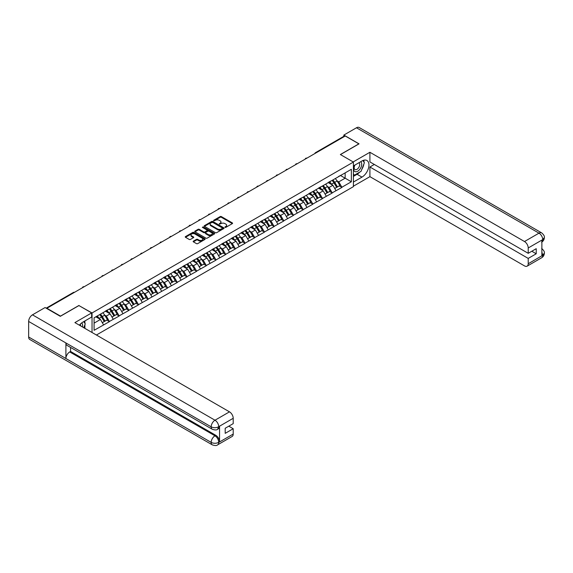 <?xml version="1.0" encoding="UTF-8"?>
<svg xmlns="http://www.w3.org/2000/svg" width="573" height="573" viewBox="0 0 573 573"><rect width="100%" height="100%" fill="white"/><g stroke="black" fill="none" stroke-linecap="round" stroke-linejoin="round"><path stroke-width="0.86" d="M225.003 227.359L225.855 227.359L232.33 223.62A0.86 0.494 0 0 0 232.581 223.269A0.86 0.494 0 0 0 232.33 222.918L221.357 216.587A0.86 0.494 0 0 0 220.139 216.587L213.665 220.319L213.665 220.813L215.355 220.333A2.758 1.59 0 0 1 219.258 220.333L220.168 220.856A2.758 1.59 0 0 1 220.977 221.987A2.758 1.59 0 0 1 220.168 223.112L219.33 224.086L221.02 223.599A2.758 1.59 0 0 1 224.924 223.599L225.841 224.129A2.758 1.59 0 0 1 226.643 225.253A2.758 1.59 0 0 1 225.841 226.385L225.003 227.359L225.003 226.865M193.388 241.14A0.86 0.494 0 0 0 193.137 241.491A0.86 0.494 0 0 0 193.388 241.842L196.467 243.618A0.86 0.494 0 0 0 197.685 243.618L204.876 239.471A0.86 0.494 0 0 0 205.127 239.12A0.86 0.494 0 0 0 204.876 238.769L193.903 232.43A0.86 0.494 0 0 0 192.686 232.43L185.494 236.585A0.86 0.494 0 0 0 185.244 236.936A0.86 0.494 0 0 0 185.494 237.286L189.212 239.435A0.86 0.494 0 0 0 190.437 239.435L193.509 237.659A0.86 0.494 0 0 0 193.76 237.308A0.86 0.494 0 0 0 193.509 236.957L191.669 235.89A2.306 1.332 0 0 1 190.995 234.951A2.306 1.332 0 0 1 192.413 233.72A2.306 1.332 0 0 1 194.927 234.006L202.147 238.175A2.306 1.332 0 0 1 202.821 239.12A2.306 1.332 0 0 1 201.402 240.345A2.306 1.332 0 0 1 198.888 240.058L197.685 239.364A0.86 0.494 0 0 0 196.467 239.364L193.388 241.14L193.388 241.842L196.467 240.08L196.467 239.364M78.995 305.43L60.494 316.11L46.9 308.26L345.261 136.002L358.863 143.852L340.362 154.531L353.398 162.059L92.038 312.958L78.995 305.61M215.419 232.681A0.86 0.494 0 0 0 216.637 232.681L223.828 228.527A0.86 0.494 0 0 0 224.079 228.176A0.86 0.494 0 0 0 223.828 227.825L212.855 221.493A0.86 0.494 0 0 0 211.638 221.493L204.446 225.64A0.86 0.494 0 0 0 204.196 225.998A0.86 0.494 0 0 0 204.446 226.349L215.419 232.681M202.584 227.488L214.338 234.006L207.161 238.153A0.86 0.494 0 0 1 205.943 238.153L194.97 231.814L194.97 231.112A0.86 0.494 0 0 0 194.72 231.463A0.86 0.494 0 0 0 194.97 231.814M194.97 231.112L198.05 229.336A0.86 0.494 0 0 1 199.268 229.336L203.716 231.907A0.86 0.494 0 0 0 204.933 231.907L206.975 230.726A0.86 0.494 0 0 0 207.233 230.375A0.86 0.494 0 0 0 206.975 230.024L202.348 227.352L203.2 226.858L214.352 233.297A0.86 0.494 0 0 1 214.603 233.648A0.86 0.494 0 0 1 214.352 233.999L214.352 233.297M92.038 332.49L92.038 312.958M96.414 335.019L353.398 186.648L353.398 162.059M99.652 314.62A5.88 3.395 -120 0 1 101.665 316.969L104.408 321.496L106.8 320.121L109.45 321.646L106.342 316.06L104.623 315.064M109.45 321.646L94.087 330.306L94.087 317.829L351.349 169.3L351.349 181.777L341.88 187.242L338.779 181.863L337.06 180.875M332.082 180.423A5.88 3.395 -120 0 1 334.095 182.78L336.838 187.307L339.23 185.924L341.88 187.242M341.88 187.457L332.197 192.829L329.095 187.457L327.369 186.461M322.398 186.017A5.88 3.395 -120 0 1 324.411 188.367L327.154 192.893L329.547 191.518L332.197 192.829M332.197 193.044L322.513 198.423L319.405 193.044L317.686 192.055M312.715 191.604A5.88 3.395 -120 0 1 314.727 193.961L317.471 198.487L319.863 197.105L322.513 198.423M322.513 198.638L312.829 204.017L309.721 198.638L308.002 197.642M303.031 197.198A5.88 3.395 -120 0 1 305.044 199.554L307.787 204.081L310.172 202.699L312.829 204.017M312.829 204.232L303.146 209.603L300.037 204.232L298.318 203.236M293.347 202.792A5.88 3.395 -120 0 1 295.36 205.141L298.103 209.668L300.488 208.293L303.146 209.603M303.146 209.818L293.455 215.197L290.353 209.818L288.634 208.83M283.664 208.379A5.88 3.395 -120 0 1 285.676 210.735L288.412 215.262L290.805 213.879L293.455 215.197M293.455 215.412L283.771 220.791L280.67 215.412L278.951 214.417M273.973 213.973A5.88 3.395 -120 0 1 275.993 216.329L278.729 220.856L281.121 219.473L283.771 220.791M283.771 221.006L274.087 226.378L270.986 221.006L269.267 220.011M264.289 219.566A5.88 3.395 -120 0 1 266.302 221.916L269.045 226.442L271.437 225.067L274.087 226.378M274.087 226.593L264.404 231.972L261.302 226.593L259.583 225.604M254.605 225.153A5.88 3.395 -120 0 1 256.618 227.51L259.361 232.036L261.754 230.654L264.404 231.972M264.404 232.187L254.72 237.566L251.611 232.187L249.892 231.191M244.922 230.747A5.88 3.395 -120 0 1 246.934 233.104L249.678 237.63L252.07 236.248L254.72 237.566M254.72 237.781L245.036 243.153L241.928 237.781L240.209 236.785M235.238 236.341A5.88 3.395 -120 0 1 237.251 238.69L239.994 243.217L242.379 241.842L245.036 243.153M245.036 243.367L235.353 248.746L232.244 243.367L230.525 242.379M225.554 241.928A5.88 3.395 -120 0 1 227.567 244.284L230.31 248.811L232.695 247.429L235.353 248.746M235.353 248.961L225.662 254.34L222.56 248.961L220.841 247.966M215.871 247.522A5.88 3.395 -120 0 1 217.883 249.878L220.626 254.398L223.012 253.022L225.662 254.34M225.662 254.555L215.978 259.927L212.877 254.555L211.158 253.56M206.18 253.108A5.88 3.395 -120 0 1 208.2 255.465L210.936 259.992L213.328 258.609L215.978 259.927M215.978 260.142L206.294 265.521L203.193 260.142L201.474 259.154M196.496 258.702A5.88 3.395 -120 0 1 198.509 261.059L201.252 265.586L203.644 264.203L206.294 265.521M206.294 265.736L196.611 271.115L193.509 265.736L191.79 264.74M186.812 264.296A5.88 3.395 -120 0 1 188.825 266.646L191.568 271.172L193.961 269.797L196.611 271.115M196.611 271.33L186.927 276.702L183.826 271.33L182.099 270.334M177.129 269.883A5.88 3.395 -120 0 1 179.141 272.239L181.885 276.766L184.277 275.384L186.927 276.702M186.927 276.917L177.243 282.296L174.135 276.917L172.416 275.928M167.445 275.477A5.88 3.395 -120 0 1 169.458 277.833L172.201 282.36L174.593 280.978L177.243 282.296M177.243 282.51L167.56 287.882L164.451 282.51L162.732 281.515M157.761 281.071A5.88 3.395 -120 0 1 159.774 283.42L162.517 287.947L164.902 286.572L167.56 287.882M167.56 288.097L157.869 293.476L154.767 288.097L153.048 287.109M148.078 286.658A5.88 3.395 -120 0 1 150.09 289.014L152.833 293.541L155.219 292.158L157.869 293.476M157.869 293.691L148.185 299.07L145.084 293.691L143.365 292.703M138.394 292.251A5.88 3.395 -120 0 1 140.406 294.608L143.143 299.135L145.535 297.752L148.185 299.07M148.185 299.285L138.501 304.657L135.4 299.285L133.681 298.289M128.703 297.845A5.88 3.395 -120 0 1 130.723 300.195L133.459 304.721L135.851 303.346L138.501 304.657M138.501 304.872L128.818 310.251L125.716 304.872L123.997 303.883M119.019 303.432A5.88 3.395 -120 0 1 121.032 305.789L123.775 310.315L126.167 308.933L128.818 310.251M128.818 310.466L119.134 315.845L116.033 310.466L114.306 309.47M109.336 309.026A5.88 3.395 -120 0 1 111.348 311.383L114.091 315.909L116.484 314.527L119.134 315.845M119.134 316.06L109.45 321.432M106.155 310.645L109.45 308.962M106.342 316.06L110.131 313.868L105.353 311.11M113.239 319.247L110.131 313.868M115.846 305.051L119.134 303.368M116.033 310.466L119.814 308.281L115.037 305.516M122.923 313.653L119.814 308.281M125.53 299.464L128.818 297.781M125.716 304.872L129.498 302.687L124.721 299.93M132.607 308.066L129.498 302.687M135.214 293.87L138.501 292.187M135.4 299.285L139.189 297.101L134.404 294.336M142.29 302.472L139.189 297.101M144.897 288.276L148.185 286.593M145.084 293.691L148.873 291.507L144.088 288.749M151.974 296.878L148.873 291.507M154.581 282.69L157.869 281.006M154.767 288.097L158.556 285.913L153.772 283.155M161.658 291.292L158.556 285.913M164.265 277.096L167.56 275.412M164.451 282.51L168.24 280.326L163.463 277.561M171.341 285.698L168.24 280.326M173.948 271.509L177.243 269.819M174.135 276.917L177.924 274.732L173.146 271.974M181.025 280.111L177.924 274.732M183.639 265.915L186.927 264.232M183.826 271.33L187.607 269.138L182.83 266.381M190.716 274.517L187.607 269.138M193.323 260.321L196.611 258.638M193.509 265.736L197.291 263.551L192.514 260.787M200.4 268.923L197.291 263.551M203.007 254.734L206.294 253.044M203.193 260.142L206.982 257.957L202.197 255.2M210.083 263.336L206.982 257.957M212.69 249.14L215.978 247.457M212.877 254.555L216.666 252.364L211.881 249.606M219.767 257.743L216.666 252.364M222.374 243.546L225.662 241.863M222.56 248.961L226.349 246.777L221.565 244.012M229.451 252.149L226.349 246.777M232.058 237.96L235.353 236.269M232.244 243.367L236.033 241.183L231.256 238.425M239.134 246.562L236.033 241.183M241.742 232.366L245.036 230.683M241.928 237.781L245.717 235.589L240.939 232.831M248.818 240.968L245.717 235.589M251.425 226.772L254.72 225.089M251.611 232.187L255.4 230.002L250.623 227.237M258.509 235.374L255.4 230.002M261.116 221.185L264.404 219.495M261.302 226.593L265.084 224.408L260.307 221.651M268.193 229.787L265.084 224.408M270.8 215.591L274.087 213.908M270.986 221.006L274.768 218.814L269.99 216.057M277.876 224.193L274.768 218.814M280.484 209.997L283.771 208.314M280.67 215.412L284.459 213.228L279.674 210.463M287.56 218.6L284.459 213.228M290.167 204.411L293.455 202.727M290.353 209.818L294.142 207.634L289.358 204.876M297.244 213.013L294.142 207.634M299.851 198.817L303.146 197.133M300.037 204.232L303.826 202.04L299.042 199.282M306.927 207.419L303.826 202.04M309.535 193.223L312.829 191.54M309.721 198.638L313.51 196.453L308.732 193.695M316.611 201.825L313.51 196.453M319.218 187.636L322.513 185.953M319.405 193.044L323.193 190.859L318.416 188.102M326.302 196.238L323.193 190.859M328.909 182.042L332.197 180.359M329.095 187.457L332.877 185.272L328.1 182.508M335.986 190.644L332.877 185.272M344.33 136.539L316.21 152.776M315.816 153.005A1.318 0.759 120 0 1 316.146 152.74A1.318 0.759 60 0 0 315.487 152.676L343.614 136.438A1.318 0.759 60 0 1 344.273 136.503M338.593 176.448L341.88 174.765M338.779 181.863L345.139 178.189L345.139 172.888L351.349 169.3M340.548 175.539L351.349 181.777M94.087 323.136L100.447 319.462L95.856 316.812M103.548 324.841L100.447 319.462M225.239 227.445L225.841 227.101A2.758 1.59 0 0 0 226.643 225.97L226.643 225.253M220.977 221.987L220.977 222.704A2.758 1.59 0 0 1 220.168 223.828L219.574 224.172M232.33 222.918L232.33 223.62L221.357 217.303A0.86 0.494 0 0 0 220.139 217.303L213.908 220.899M223.828 227.825L223.828 228.527L212.855 222.209A0.86 0.494 0 0 0 211.638 222.209L204.461 226.356M222.303 228.419L222.303 227.932L212.676 222.374L210.936 222.883A2.758 1.59 0 0 0 210.133 224.007A2.758 1.59 0 0 0 210.936 225.132L217.518 228.935A2.758 1.59 0 0 0 221.422 228.935L222.303 228.419L222.303 229.143L222.482 228.176M210.133 224.007L210.133 224.723A2.758 1.59 0 0 0 210.936 225.848L210.936 225.132M222.303 229.143L221.422 229.651A2.758 1.59 0 0 1 217.518 229.651L210.936 225.848M194.985 231.821L198.05 230.052L198.05 229.336M207.233 230.375L207.233 231.091A0.86 0.494 0 0 1 206.975 231.442L204.933 232.624A0.86 0.494 0 0 1 203.716 232.624L199.268 230.052A0.86 0.494 0 0 0 198.05 230.052M208.336 234.572A2.306 1.332 0 0 0 210.843 234.858A2.306 1.332 0 0 0 212.268 233.626A2.306 1.332 0 0 0 211.595 232.688L209.052 231.22A0.86 0.494 0 0 0 207.827 231.22L205.786 232.394A0.86 0.494 0 0 0 205.535 232.753A0.86 0.494 0 0 0 205.786 233.104L208.336 234.572L208.336 235.288A2.306 1.332 0 0 0 210.843 235.575A2.306 1.332 0 0 0 212.268 234.343L212.268 233.626M205.535 232.753L205.535 233.469A0.86 0.494 0 0 0 205.786 233.82L205.786 233.104M208.336 235.288L205.786 233.82M202.821 239.12L202.821 239.836A2.306 1.332 0 0 1 201.402 241.061A2.306 1.332 0 0 1 198.888 240.775L197.685 240.08A0.86 0.494 0 0 0 196.467 240.08M190.995 234.951L190.995 235.668A2.306 1.332 0 0 0 191.669 236.606L191.669 235.89M193.509 236.957L193.509 237.659L191.669 236.606M204.862 239.478L193.903 233.147A0.86 0.494 0 0 0 192.686 233.147L185.509 237.294L185.494 236.585M335.234 178.604A7.198 4.154 60 0 1 337.125 180.975L334.732 182.357A7.198 4.154 -120 0 0 332.849 179.986M334.732 182.357L337.476 186.884L339.861 185.502L337.125 180.975M336.838 187.307L337.476 186.884M339.23 185.924L339.861 185.502M328.73 182.142A5.88 3.395 60 0 1 330.349 183.811M329.647 181.827A7.198 4.154 60 0 1 331.538 184.205L331.803 184.649M334.754 188.51L336.666 187.35L333.923 182.823A7.198 4.154 -120 0 0 332.039 180.452M336.666 187.35L334.725 188.467M325.55 184.198A7.198 4.154 60 0 1 327.434 186.569L325.049 187.951A7.198 4.154 -120 0 0 323.158 185.573M325.049 187.951L327.792 192.478L330.177 191.096L327.434 186.569M327.154 192.893L327.792 192.478M329.547 191.518L330.177 191.096M319.046 187.736A5.88 3.395 60 0 1 320.665 189.398M319.963 187.421A7.198 4.154 60 0 1 321.847 189.792L322.119 190.243M325.063 194.104L326.982 192.943L324.239 188.417A7.198 4.154 -120 0 0 322.355 186.039M326.982 192.943L325.041 194.061M315.866 189.785A7.198 4.154 60 0 1 317.75 192.163L315.365 193.538A7.198 4.154 -120 0 0 313.474 191.167M315.365 193.538L318.101 198.065L320.493 196.689L317.75 192.163M317.471 198.487L318.101 198.065M319.863 197.105L320.493 196.689M309.363 193.33A5.88 3.395 60 0 1 310.981 194.992M310.28 193.015A7.198 4.154 60 0 1 312.163 195.386L312.435 195.83M315.379 199.691L317.299 198.53L314.556 194.003A7.198 4.154 -120 0 0 312.672 191.633M317.299 198.53L315.358 199.655M306.183 195.379A7.198 4.154 60 0 1 308.066 197.749L305.681 199.132A7.198 4.154 -120 0 0 303.79 196.761M305.681 199.132L308.417 203.659L310.81 202.276L308.066 197.749M307.787 204.081L308.417 203.659M310.172 202.699L310.81 202.276M299.672 198.917A5.88 3.395 60 0 1 301.298 200.586M300.596 198.602A7.198 4.154 60 0 1 302.48 200.98L302.752 201.424M305.696 205.284L307.615 204.124L304.872 199.597A7.198 4.154 -120 0 0 302.981 197.227M307.615 204.124L305.674 205.241M296.499 200.973A7.198 4.154 60 0 1 298.383 203.343L295.99 204.726A7.198 4.154 -120 0 0 294.107 202.348M295.99 204.726L298.734 209.245L301.126 207.87L298.383 203.343M298.103 209.668L298.734 209.245M300.488 208.293L301.126 207.87M289.988 204.511A5.88 3.395 60 0 1 291.614 206.173M290.912 204.196A7.198 4.154 60 0 1 292.796 206.566L293.068 207.018M296.012 210.878L297.924 209.718L295.188 205.191A7.198 4.154 -120 0 0 293.297 202.813M297.924 209.718L295.99 210.835M286.815 206.559A7.198 4.154 60 0 1 288.699 208.93L286.307 210.312A7.198 4.154 -120 0 0 284.423 207.942M286.307 210.312L289.05 214.839L291.442 213.457L288.699 208.93M288.412 215.262L289.05 214.839M290.805 213.879L291.442 213.457M280.304 210.105A5.88 3.395 60 0 1 281.93 211.766M281.221 209.79A7.198 4.154 60 0 1 283.112 212.16L283.384 212.604M286.328 216.465L288.24 215.305L285.504 210.778A7.198 4.154 -120 0 0 283.614 208.407M288.24 215.305L286.307 216.429M354.68 165.189A5.709 3.295 120 0 0 355.661 171.778A5.709 3.295 120 0 0 360.818 167.696A5.709 3.295 120 0 0 360.682 161.729M355.002 165.003A3.904 2.256 120 0 0 354.995 169.536A3.904 2.256 120 0 0 355.568 169.715A3.904 2.256 120 0 0 359.135 166.829A3.904 2.256 120 0 0 358.899 162.768A3.904 2.256 120 0 0 358.884 162.761M362.859 160.533L364.385 162.711L361.033 171.348L354.329 175.216L353.398 173.891M353.398 174.679L354.329 175.216M83.708 321.639L85.262 323.852L83.765 327.72M82.405 326.932A5.709 3.295 120 0 0 81.653 322.943M80.585 325.879A3.904 2.256 120 0 0 80.184 324.275M359.794 172.058A9.877 5.701 120 0 1 357.058 174.285L361.964 177.114A9.877 5.701 120 0 0 368.418 168.412A9.877 5.701 120 0 0 366.906 160.497A9.877 5.701 120 0 0 361.964 160.984L353.398 165.934M361.964 177.114L353.398 182.064M353.398 186.182L369.907 176.649L369.907 167.008L528.22 258.409L528.22 263.745L542.803 255.25L541.879 255.68L541.879 240.266L542.717 239.607L528.22 247.973A5.264 3.044 -120 0 0 524.496 241.527L538.992 233.154L356.47 127.779L343.836 135.07L359.049 143.852L340.455 154.588M374.319 164.465L369.907 167.008M531.816 251.239L536.228 253.782L536.228 248.689L528.22 253.316L369.907 161.915L369.907 152.275L524.496 241.527M353.183 161.937L369.907 152.275M369.907 176.649L524.496 265.893A5.264 3.044 -120 0 0 527.124 266.159A5.264 3.044 -120 0 0 528.22 263.745M356.47 127.779A5.401 3.116 -60 0 1 359.171 127.507L541.686 232.889A5.401 3.116 -60 0 0 538.992 233.154A5.264 3.044 60 0 1 542.717 239.607M343.836 136.381L343.836 135.07M528.22 253.316L528.22 247.973M536.228 253.782L528.22 258.409M361.756 169.472A9.877 5.701 120 0 0 363.884 163.993M364.041 162.223A9.877 5.701 120 0 0 363.798 160.211M357.058 174.285L353.398 176.398M353.398 175.252L353.892 174.966M541.879 251.998L542.717 255.2M541.686 248.481C543.806 250.387 544.694 251.905 544.35 253.044L542.81 255.243M541.686 232.889C543.806 234.772 544.694 236.312 544.35 237.494L542.81 239.657M91.666 312.922L74.898 322.599L229.487 411.844A5.264 3.044 60 0 1 233.211 418.297L218.714 426.67L217.618 429.256C216.737 430.158 214.961 430.158 212.289 429.263L67.02 345.39A5.401 3.116 -60 0 1 65.902 342.955L28.65 321.453A5.401 3.116 -60 0 1 32.468 314.842L45.102 307.543L60.308 316.325L78.938 305.574L91.666 312.922L91.666 317.041L82.849 322.133A9.877 5.701 120 0 0 79.389 325.192M84.675 328.243L86.759 329.446M84.897 328.121L84.897 324.812M84.897 323.33L84.897 320.952M233.211 418.297L233.211 423.64L225.196 428.26L225.196 433.353L233.211 428.726L233.211 434.069A5.264 3.044 60 0 1 232.115 436.483L217.618 444.849A5.264 3.044 -120 0 0 218.714 442.435L233.211 434.069M217.618 444.849C216.78 445.744 215.004 445.744 212.289 444.856L29.767 339.481A5.401 3.116 -60 0 1 28.65 337.01L65.902 358.512A5.401 3.116 -60 0 1 69.72 351.937L214.99 435.809L215.828 435.322A5.264 3.044 60 0 1 219.552 441.776L219.552 426.362A5.264 3.044 60 0 1 218.456 428.776L217.618 429.256M28.65 321.453L28.65 337.01M212.289 429.263A5.401 3.116 -60 0 1 211.172 426.828L65.902 342.955L65.902 358.512L211.172 442.385C213.65 443.581 216.128 443.581 218.621 442.385L218.714 442.435M233.211 428.726L228.799 426.183M70.558 347.439L70.558 351.45L215.828 435.322M70.558 351.45L69.72 351.937M32.468 314.842L214.99 420.217A5.401 3.116 -60 0 0 211.172 426.828C213.657 428.024 216.136 428.01 218.614 426.799M277.124 212.153A7.198 4.154 60 0 1 279.015 214.524L276.623 215.906A7.198 4.154 -120 0 0 274.739 213.536M276.623 215.906L279.366 220.433L281.758 219.051L279.015 214.524M278.729 220.856L279.366 220.433M281.121 219.473L281.758 219.051M270.621 215.692A5.88 3.395 60 0 1 272.247 217.36M271.538 215.376A7.198 4.154 60 0 1 273.428 217.754L273.693 218.198M276.644 222.059L278.557 220.899L275.814 216.372A7.198 4.154 -120 0 0 273.93 214.001M278.557 220.899L276.616 222.016M267.441 217.747A7.198 4.154 60 0 1 269.331 220.118L266.939 221.493A7.198 4.154 -120 0 0 265.055 219.122M266.939 221.493L269.682 226.02L272.068 224.645L269.331 220.118M269.045 226.442L269.682 226.02M271.437 225.067L272.068 224.645M260.937 221.285A5.88 3.395 60 0 1 262.556 222.947M261.854 220.97A7.198 4.154 60 0 1 263.745 223.341L264.01 223.785M266.961 227.653L268.873 226.485L266.13 221.966A7.198 4.154 -120 0 0 264.246 219.588M268.873 226.485L266.932 227.61M257.757 223.334A7.198 4.154 60 0 1 259.648 225.705L257.256 227.087A7.198 4.154 -120 0 0 255.365 224.716M257.256 227.087L259.999 231.614L262.384 230.231L259.648 225.705M259.361 232.036L259.999 231.614M261.754 230.654L262.384 230.231M251.253 226.879A5.88 3.395 60 0 1 252.872 228.541M252.17 226.564A7.198 4.154 60 0 1 254.054 228.935L254.326 229.379M257.27 233.24L259.189 232.079L256.446 227.553A7.198 4.154 -120 0 0 254.562 225.182M259.189 232.079L257.248 233.197M248.073 228.928A7.198 4.154 60 0 1 249.957 231.299L247.572 232.681A7.198 4.154 -120 0 0 245.681 230.303M247.572 232.681L250.308 237.208L252.7 235.825L249.957 231.299M249.678 237.63L250.308 237.208M252.07 236.248L252.7 235.825M241.57 232.466A5.88 3.395 60 0 1 243.188 234.135M242.486 232.151A7.198 4.154 60 0 1 244.37 234.522L244.642 234.973M247.586 238.834L249.506 237.673L246.762 233.147A7.198 4.154 -120 0 0 244.879 230.776M249.506 237.673L247.565 238.791M238.389 234.515A7.198 4.154 60 0 1 240.273 236.893L237.888 238.268A7.198 4.154 -120 0 0 235.997 235.897M237.888 238.268L240.624 242.794L243.016 241.419L240.273 236.893M239.994 243.217L240.624 242.794M242.379 241.842L243.016 241.419M231.879 238.06A5.88 3.395 60 0 1 233.505 239.722M232.803 237.745A7.198 4.154 60 0 1 234.686 240.116L234.959 240.56M237.902 244.427L239.822 243.26L237.079 238.733A7.198 4.154 -120 0 0 235.188 236.363M239.822 243.26L237.881 244.385M228.706 240.108A7.198 4.154 60 0 1 230.59 242.479L228.197 243.862A7.198 4.154 -120 0 0 226.314 241.491M228.197 243.862L230.94 248.388L233.333 247.006L230.59 242.479M230.31 248.811L230.94 248.388M232.695 247.429L233.333 247.006M222.195 243.654A5.88 3.395 60 0 1 223.821 245.316M223.119 243.339A7.198 4.154 60 0 1 225.003 245.71L225.275 246.154M228.219 250.014L230.138 248.854L227.395 244.327A7.198 4.154 -120 0 0 225.504 241.956M230.138 248.854L228.197 249.971M219.022 245.702A7.198 4.154 60 0 1 220.906 248.073L218.514 249.456A7.198 4.154 -120 0 0 216.63 247.078M218.514 249.456L221.257 253.982L223.649 252.6L220.906 248.073M220.626 254.398L221.257 253.982M223.012 253.022L223.649 252.6M212.511 249.241A5.88 3.395 60 0 1 214.137 250.91M213.435 248.926A7.198 4.154 60 0 1 215.319 251.296L215.591 251.748M218.535 255.608L220.447 254.448L217.711 249.921A7.198 4.154 -120 0 0 215.82 247.55M220.447 254.448L218.514 255.565M209.331 251.289A7.198 4.154 60 0 1 211.222 253.667L208.83 255.042A7.198 4.154 -120 0 0 206.946 252.672M208.83 255.042L211.573 259.569L213.965 258.194L211.222 253.667M210.936 259.992L211.573 259.569M213.328 258.609L213.965 258.194M202.828 254.835A5.88 3.395 60 0 1 204.454 256.496M203.744 254.519A7.198 4.154 60 0 1 205.635 256.89L205.908 257.334M208.851 261.195L210.764 260.035L208.02 255.508A7.198 4.154 -120 0 0 206.137 253.137M210.764 260.035L208.823 261.159M199.648 256.883A7.198 4.154 60 0 1 201.538 259.254L199.146 260.636A7.198 4.154 -120 0 0 197.262 258.265M199.146 260.636L201.889 265.163L204.275 263.781L201.538 259.254M201.252 265.586L201.889 265.163M203.644 264.203L204.275 263.781M193.144 260.429A5.88 3.395 60 0 1 194.763 262.09M194.061 260.106A7.198 4.154 60 0 1 195.952 262.484L196.217 262.928M199.168 266.789L201.08 265.628L198.337 261.102A7.198 4.154 -120 0 0 196.453 258.731M201.08 265.628L199.139 266.746M189.964 262.477A7.198 4.154 60 0 1 191.855 264.848L189.462 266.23A7.198 4.154 -120 0 0 187.572 263.852M189.462 266.23L192.206 270.757L194.591 269.374L191.855 264.848M191.568 271.172L192.206 270.757M193.961 269.797L194.591 269.374M183.46 266.015A5.88 3.395 60 0 1 185.079 267.684M184.377 265.7A7.198 4.154 60 0 1 186.268 268.071L186.533 268.522M189.484 272.383L191.396 271.222L188.653 266.696A7.198 4.154 -120 0 0 186.769 264.318M191.396 271.222L189.455 272.34M180.28 268.064A7.198 4.154 60 0 1 182.164 270.442L179.779 271.817A7.198 4.154 -120 0 0 177.888 269.446M179.779 271.817L182.522 276.344L184.907 274.968L182.164 270.442M181.885 276.766L182.522 276.344M184.277 275.384L184.907 274.968M173.777 271.609A5.88 3.395 60 0 1 175.395 273.271M174.693 271.294A7.198 4.154 60 0 1 176.577 273.665L176.849 274.109M179.793 277.969L181.713 276.809L178.969 272.282A7.198 4.154 -120 0 0 177.086 269.912M181.713 276.809L179.772 277.934M170.596 273.658A7.198 4.154 60 0 1 172.48 276.028L170.095 277.411A7.198 4.154 -120 0 0 168.204 275.04M170.095 277.411L172.831 281.937L175.223 280.555L172.48 276.028M172.201 282.36L172.831 281.937M174.593 280.978L175.223 280.555M164.093 277.196A5.88 3.395 60 0 1 165.712 278.865M165.01 276.881A7.198 4.154 60 0 1 166.893 279.259L167.166 279.703M170.109 283.563L172.029 282.403L169.286 277.876A7.198 4.154 -120 0 0 167.402 275.506M172.029 282.403L170.088 283.52M160.913 279.252A7.198 4.154 60 0 1 162.796 281.622L160.404 283.005A7.198 4.154 -120 0 0 158.52 280.627M160.404 283.005L163.147 287.531L165.54 286.149L162.796 281.622M162.517 287.947L163.147 287.531M164.902 286.572L165.54 286.149M154.402 282.79A5.88 3.395 60 0 1 156.028 284.452M155.326 282.475A7.198 4.154 60 0 1 157.21 284.845L157.482 285.297M160.426 289.157L162.345 287.997L159.602 283.47A7.198 4.154 -120 0 0 157.711 281.092M162.345 287.997L160.404 289.114M151.229 284.838A7.198 4.154 60 0 1 153.113 287.216L150.72 288.591A7.198 4.154 -120 0 0 148.837 286.221M150.72 288.591L153.464 293.118L155.856 291.743L153.113 287.216M152.833 293.541L153.464 293.118M155.219 292.158L155.856 291.743M144.718 288.384A5.88 3.395 60 0 1 146.344 290.045M145.642 288.069A7.198 4.154 60 0 1 147.526 290.439L147.798 290.883M150.742 294.744L152.654 293.584L149.918 289.057A7.198 4.154 -120 0 0 148.027 286.686M152.654 293.584L150.72 294.708M141.538 290.432A7.198 4.154 60 0 1 143.429 292.803L141.037 294.185A7.198 4.154 -120 0 0 139.153 291.815M141.037 294.185L143.78 298.712L146.172 297.33L143.429 292.803M143.143 299.135L143.78 298.712M145.535 297.752L146.172 297.33M135.035 293.97A5.88 3.395 60 0 1 136.661 295.639M135.951 293.655A7.198 4.154 60 0 1 137.842 296.033L138.114 296.477M141.058 300.338L142.971 299.178L140.235 294.651A7.198 4.154 -120 0 0 138.344 292.28M142.971 299.178L141.03 300.295M131.854 296.026A7.198 4.154 60 0 1 133.745 298.397L131.353 299.779A7.198 4.154 -120 0 0 129.469 297.401M131.353 299.779L134.096 304.306L136.489 302.924L133.745 298.397M133.459 304.721L134.096 304.306M135.851 303.346L136.489 302.924M125.351 299.564A5.88 3.395 60 0 1 126.977 301.226M126.268 299.249A7.198 4.154 60 0 1 128.159 301.62L128.424 302.071M131.375 305.932L133.287 304.772L130.544 300.245A7.198 4.154 -120 0 0 128.66 297.867M133.287 304.772L131.346 305.889M122.171 301.613A7.198 4.154 60 0 1 124.062 303.991L121.669 305.366A7.198 4.154 -120 0 0 119.786 302.995M121.669 305.366L124.413 309.893L126.798 308.518L124.062 303.991M123.775 310.315L124.413 309.893M126.167 308.933L126.798 308.518M115.667 305.158A5.88 3.395 60 0 1 117.286 306.82M116.584 304.843A7.198 4.154 60 0 1 118.475 307.214L118.74 307.658M121.691 311.519L123.603 310.358L120.86 305.832A7.198 4.154 -120 0 0 118.976 303.461M123.603 310.358L121.662 311.483M112.487 307.207A7.198 4.154 60 0 1 114.371 309.578L111.986 310.96A7.198 4.154 -120 0 0 110.095 308.589M111.986 310.96L114.729 315.487L117.114 314.104L114.371 309.578M114.091 315.909L114.729 315.487M116.484 314.527L117.114 314.104M105.984 310.745A5.88 3.395 60 0 1 107.602 312.414M106.9 310.43A7.198 4.154 60 0 1 108.784 312.808L109.056 313.252M112 317.113L113.92 315.952L111.176 311.426A7.198 4.154 -120 0 0 109.293 309.055M113.92 315.952L111.979 317.07M102.803 312.801A7.198 4.154 60 0 1 104.687 315.171L102.302 316.547A7.198 4.154 -120 0 0 100.411 314.176M102.302 316.547L105.038 321.073L107.43 319.698L104.687 315.171M104.408 321.496L105.038 321.073M106.8 320.121L107.43 319.698M96.457 316.461A5.88 3.395 60 0 1 97.919 318.001M97.217 316.024A7.198 4.154 60 0 1 99.1 318.395L99.373 318.846M102.316 322.706L104.236 321.546L101.493 317.019A7.198 4.154 -120 0 0 99.609 314.641M104.236 321.546L102.295 322.663M74.096 292.559L46.563 308.389M74.368 292.409A1.318 0.759 -60 0 0 74.032 292.524A1.318 0.759 -120 0 0 73.373 292.459L46.177 308.167M306.132 158.599A1.318 0.759 120 0 1 306.462 158.334A1.318 0.759 -60 0 1 306.799 158.212M296.442 164.186A1.318 0.759 120 0 1 296.778 163.928A1.318 0.759 -60 0 1 297.115 163.806M286.758 169.78A1.318 0.759 120 0 1 287.094 169.515A1.318 0.759 -60 0 1 287.431 169.393M277.074 175.374A1.318 0.759 120 0 1 277.411 175.109A1.318 0.759 -60 0 1 277.747 174.987M267.39 180.961A1.318 0.759 120 0 1 267.727 180.696A1.318 0.759 -60 0 1 268.057 180.581M257.707 186.554A1.318 0.759 120 0 1 258.043 186.289A1.318 0.759 -60 0 1 258.373 186.168M248.023 192.148A1.318 0.759 120 0 1 248.353 191.883A1.318 0.759 -60 0 1 248.689 191.762M238.339 197.735A1.318 0.759 120 0 1 238.669 197.47A1.318 0.759 -60 0 1 239.005 197.348M228.648 203.329A1.318 0.759 120 0 1 228.985 203.064A1.318 0.759 -60 0 1 229.322 202.942M218.965 208.923A1.318 0.759 120 0 1 219.301 208.658A1.318 0.759 -60 0 1 219.638 208.536M209.281 214.51A1.318 0.759 120 0 1 209.618 214.245A1.318 0.759 -60 0 1 209.954 214.123M199.597 220.104A1.318 0.759 120 0 1 199.934 219.839A1.318 0.759 -60 0 1 200.264 219.717M189.914 225.698A1.318 0.759 120 0 1 190.25 225.433A1.318 0.759 -60 0 1 190.58 225.311M180.23 231.284A1.318 0.759 120 0 1 180.559 231.019A1.318 0.759 -60 0 1 180.896 230.898M170.546 236.878A1.318 0.759 120 0 1 170.876 236.613A1.318 0.759 -60 0 1 171.212 236.491M160.863 242.472A1.318 0.759 120 0 1 161.192 242.207A1.318 0.759 -60 0 1 161.529 242.085M151.172 248.059A1.318 0.759 120 0 1 151.508 247.794A1.318 0.759 -60 0 1 151.845 247.672M141.488 253.653A1.318 0.759 120 0 1 141.825 253.388A1.318 0.759 -60 0 1 142.161 253.266M131.804 259.247A1.318 0.759 120 0 1 132.141 258.982A1.318 0.759 -60 0 1 132.47 258.86M122.121 264.833A1.318 0.759 120 0 1 122.457 264.568A1.318 0.759 -60 0 1 122.787 264.447M112.437 270.427A1.318 0.759 120 0 1 112.774 270.162A1.318 0.759 -60 0 1 113.103 270.041M102.753 276.014A1.318 0.759 120 0 1 103.083 275.756A1.318 0.759 -60 0 1 103.419 275.634M93.07 281.608A1.318 0.759 120 0 1 93.399 281.343A1.318 0.759 -60 0 1 93.736 281.221M83.379 287.202A1.318 0.759 120 0 1 83.715 286.937A1.318 0.759 -60 0 1 84.052 286.815M225.841 227.101L225.841 226.385M219.33 224.086L219.33 223.592M220.168 223.828L220.168 223.112M213.665 220.813L213.665 220.319M220.139 217.303L220.139 216.587M221.357 217.303L221.357 216.587M204.446 226.349L204.446 225.64M211.638 222.209L211.638 221.493M212.855 222.209L212.855 221.493M217.518 229.651L217.518 228.935M221.422 229.651L221.422 228.935M199.268 230.052L199.268 229.336M203.716 232.624L203.716 231.907M204.933 232.624L204.933 231.907M206.975 231.442L206.975 230.726M203.2 227.574L203.2 226.858M197.685 240.08L197.685 239.364M198.888 240.775L198.888 240.058M192.686 233.147L192.686 232.43M193.903 233.147L193.903 232.43M204.876 239.471L204.876 238.769M333.923 182.823L331.538 184.205M324.239 188.417L321.847 189.792M314.556 194.003L312.163 195.386M304.872 199.597L302.48 200.98M295.188 205.191L292.796 206.566M285.504 210.778L283.112 212.16M544.35 253.065C544.293 255.128 543.383 256.704 541.621 257.786A5.264 3.044 -120 0 0 542.717 255.379M541.879 242.021L542.717 239.786M219.552 441.776L218.621 442.385M218.714 426.849L219.552 426.362M218.714 426.67A5.264 3.044 60 0 0 214.99 420.217L229.487 411.844M212.289 444.856A5.401 3.116 -60 0 1 211.172 442.385A5.401 3.116 -60 0 1 214.99 435.809C217.231 437.306 218.471 439.462 218.714 442.256M275.814 216.372L273.428 217.754M266.13 221.966L263.745 223.341M256.446 227.553L254.054 228.935M246.762 233.147L244.37 234.522M237.079 238.733L234.686 240.116M227.395 244.327L225.003 245.71M217.711 249.921L215.319 251.296M208.02 255.508L205.635 256.89M198.337 261.102L195.952 262.484M188.653 266.696L186.268 268.071M178.969 272.282L176.577 273.665M169.286 277.876L166.893 279.259M159.602 283.47L157.21 284.845M149.918 289.057L147.526 290.439M140.235 294.651L137.842 296.033M130.544 300.245L128.159 301.62M120.86 305.832L118.475 307.214M111.176 311.426L108.784 312.808M101.493 317.019L99.1 318.395M315.487 152.676A1.318 1.318 0 0 0 314.856 153.557M306.884 158.162A1.318 1.318 0 0 0 305.173 159.151M297.201 163.756A1.318 1.318 0 0 0 295.489 164.745M287.517 169.343A1.318 1.318 0 0 0 285.805 170.331M277.833 174.937A1.318 1.318 0 0 0 276.122 175.925M268.15 180.524A1.318 1.318 0 0 0 266.431 181.519M258.466 186.118A1.318 1.318 0 0 0 256.747 187.106M248.775 191.711A1.318 1.318 0 0 0 247.063 192.7M239.091 197.298A1.318 1.318 0 0 0 237.38 198.294M229.408 202.892A1.318 1.318 0 0 0 227.696 203.881M219.724 208.486A1.318 1.318 0 0 0 218.012 209.474M210.04 214.073A1.318 1.318 0 0 0 208.328 215.061M200.357 219.667A1.318 1.318 0 0 0 198.638 220.655M190.673 225.261A1.318 1.318 0 0 0 188.954 226.249M180.982 230.847A1.318 1.318 0 0 0 179.27 231.836M171.298 236.441A1.318 1.318 0 0 0 169.587 237.43M161.615 242.035A1.318 1.318 0 0 0 159.903 243.024M151.931 247.622A1.318 1.318 0 0 0 150.219 248.61M142.247 253.216A1.318 1.318 0 0 0 140.535 254.204M132.564 258.81A1.318 1.318 0 0 0 130.845 259.798M122.88 264.397A1.318 1.318 0 0 0 121.161 265.385M113.189 269.99A1.318 1.318 0 0 0 111.477 270.979M103.505 275.577A1.318 1.318 0 0 0 101.793 276.573M93.822 281.171A1.318 1.318 0 0 0 92.11 282.16M84.138 286.765A1.318 1.318 0 0 0 82.426 287.753M74.454 292.352A1.318 1.318 0 0 0 73.373 292.459M527.124 266.159L541.621 257.786M544.35 237.509C544.278 239.557 543.369 241.118 541.621 242.2"/></g></svg>
